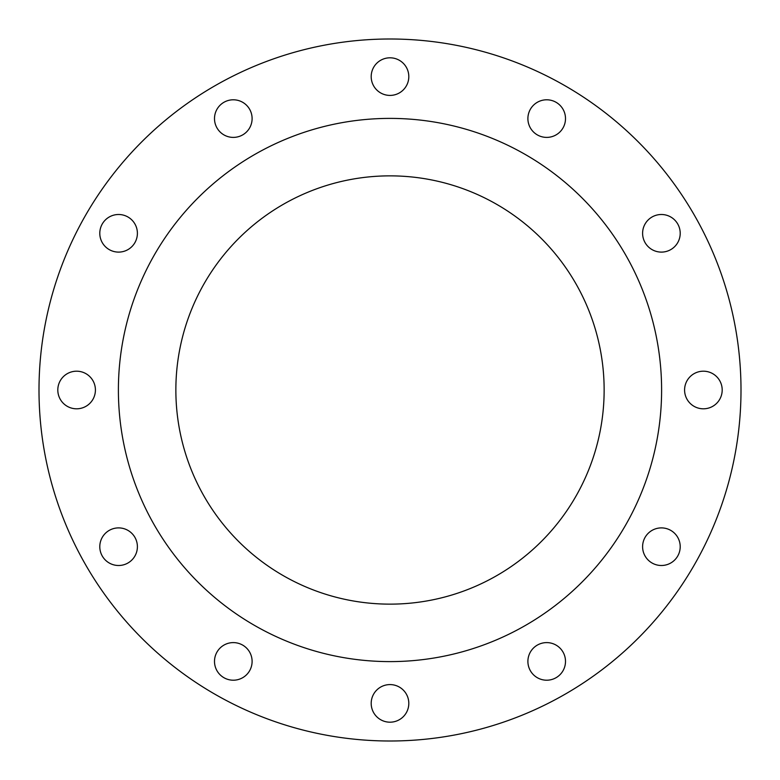 <?xml version="1.0" encoding="UTF-8"?>
<svg xmlns="http://www.w3.org/2000/svg" width="780" height="780" viewBox="0 0 780 780"><rect width="100%" height="100%" fill="white"/><g stroke="black" fill="none" stroke-linecap="round" stroke-linejoin="round"><path stroke-width="1.17" d="M214.5 118.589A18.808 18.808 0 0 0 233.308 137.397A18.808 18.808 0 0 0 252.106 118.589A18.808 18.808 0 0 0 233.308 99.791A18.808 18.808 0 0 0 214.5 118.589M371.192 76.606A18.808 18.808 0 0 0 390 95.413A18.808 18.808 0 0 0 408.808 76.606A18.808 18.808 0 0 0 390 57.808A18.808 18.808 0 0 0 371.192 76.606M527.894 118.589A18.808 18.808 0 0 0 546.692 137.397A18.808 18.808 0 0 0 565.5 118.589A18.808 18.808 0 0 0 546.692 99.791A18.808 18.808 0 0 0 527.894 118.589M642.603 233.308A18.808 18.808 0 0 0 661.411 252.106A18.808 18.808 0 0 0 680.209 233.308A18.808 18.808 0 0 0 661.411 214.5A18.808 18.808 0 0 0 642.603 233.308M684.587 390A18.808 18.808 0 0 0 703.394 408.808A18.808 18.808 0 0 0 722.192 390A18.808 18.808 0 0 0 703.394 371.192A18.808 18.808 0 0 0 684.587 390M642.603 546.692A18.808 18.808 0 0 0 661.411 565.5A18.808 18.808 0 0 0 680.209 546.692A18.808 18.808 0 0 0 661.411 527.894A18.808 18.808 0 0 0 642.603 546.692M527.894 661.411A18.808 18.808 0 0 0 546.692 680.209A18.808 18.808 0 0 0 565.5 661.411A18.808 18.808 0 0 0 546.692 642.603A18.808 18.808 0 0 0 527.894 661.411M371.192 703.394A18.808 18.808 0 0 0 390 722.192A18.808 18.808 0 0 0 408.808 703.394A18.808 18.808 0 0 0 390 684.587A18.808 18.808 0 0 0 371.192 703.394M214.5 661.411A18.808 18.808 0 0 0 233.308 680.209A18.808 18.808 0 0 0 252.106 661.411A18.808 18.808 0 0 0 233.308 642.603A18.808 18.808 0 0 0 214.5 661.411M99.791 546.692A18.808 18.808 0 0 0 118.589 565.5A18.808 18.808 0 0 0 137.397 546.692A18.808 18.808 0 0 0 118.589 527.894A18.808 18.808 0 0 0 99.791 546.692M99.791 233.308A18.808 18.808 0 0 0 118.589 252.106A18.808 18.808 0 0 0 137.397 233.308A18.808 18.808 0 0 0 118.589 214.5A18.808 18.808 0 0 0 99.791 233.308M57.808 390A18.808 18.808 0 0 0 76.606 408.808A18.808 18.808 0 0 0 95.413 390A18.808 18.808 0 0 0 76.606 371.192A18.808 18.808 0 0 0 57.808 390M741 390A351 351 0 0 0 390 39A351 351 0 0 0 39 390A351 351 0 0 0 390 741A351 351 0 0 0 741 390M661.606 390A271.606 271.606 0 0 0 390 118.394A271.606 271.606 0 0 0 118.394 390A271.606 271.606 0 0 0 390 661.606A271.606 271.606 0 0 0 661.606 390M175.861 390A214.139 214.139 0 0 0 390 604.139A214.139 214.139 0 0 0 604.139 390A214.139 214.139 0 0 0 390 175.861A214.139 214.139 0 0 0 175.861 390"/></g></svg>
